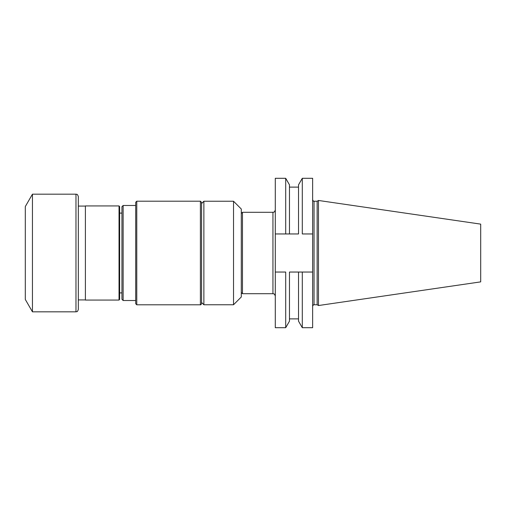 <?xml version="1.0" encoding="UTF-8"?>
<svg xmlns="http://www.w3.org/2000/svg" width="506" height="506" viewBox="0 0 506 506"><rect width="100%" height="100%" fill="white"/><g stroke="black" fill="none" stroke-linecap="round" stroke-linejoin="round"><path stroke-width="0.76" d="M241.292 213.469L242.469 212.292L242.469 293.708L272.943 293.708L272.943 212.292C273.645 211.818 274.132 213.209 275.296 209.939M85.387 206.087L78.329 206.087L78.329 309.47L78.329 196.53C77.146 193.267 76.608 194.62 75.976 194.177L32.447 194.177L32.447 311.822L75.976 311.822L75.976 194.177M135.703 303.733L135.703 202.267L136.772 201.198L136.772 304.802L135.703 303.733M203.874 304.757L203.874 201.243L201.578 203.538L201.578 302.461L203.874 304.757L233.525 304.757L233.525 201.243L203.874 201.243M233.525 201.243L241.292 209.016L241.292 296.984L233.525 304.757M200.401 201.198L200.401 304.802C200.705 305.029 201.097 304.637 201.578 303.625L201.578 202.375L200.401 201.198L136.772 201.198M119.036 300.064L85.387 300.064L85.387 205.936L119.036 205.936L119.631 206.537L119.631 299.463L119.036 300.064L119.036 205.936M121.946 213.102L119.631 213.102M121.946 299.318L121.946 206.682L123.141 205.487L123.141 300.513L121.946 299.318M32.447 311.822L25.3 299.444L25.3 206.556L32.447 194.177M275.296 272.045L275.296 327.705L285.7 327.705L285.7 272.045L275.296 272.045L275.296 233.955L285.7 233.955L285.7 178.295L275.296 178.295L275.296 233.955M312.632 233.955L312.632 178.295L302.297 178.295L302.297 233.955L312.632 233.955L312.632 272.045L302.297 272.045L302.297 327.705L312.632 327.705L312.632 272.045M317.135 304.764L317.135 201.236L318.47 200.465L318.47 305.535L317.135 304.764L314.043 304.764C313.809 304.359 313.34 304.833 312.632 306.174M318.47 305.535L480.7 281.874L480.7 224.126L318.47 200.465M302.297 178.295L298.527 184.829L298.527 233.955L285.7 233.955L289.47 233.955L289.47 184.829L285.7 178.295M285.7 327.705L289.47 321.171L289.47 272.045L302.297 272.045L298.527 272.045L298.527 321.171L302.297 327.705M317.135 201.236L314.043 201.236L314.043 304.764M242.469 212.292L272.943 212.292M85.387 299.913L78.329 299.913M241.292 292.531L242.469 293.708M200.401 304.802L136.772 304.802M121.946 292.898L119.631 292.898M135.703 205.487L123.141 205.487M135.703 300.513L123.141 300.513M75.976 311.822C76.697 311.367 77.241 312.657 78.329 309.47M314.043 201.236C313.809 201.641 313.34 201.167 312.632 199.826M289.47 318.881L298.527 318.881M289.47 187.119L298.527 187.119M272.943 293.708C273.645 294.182 274.132 292.791 275.296 296.061"/></g></svg>
